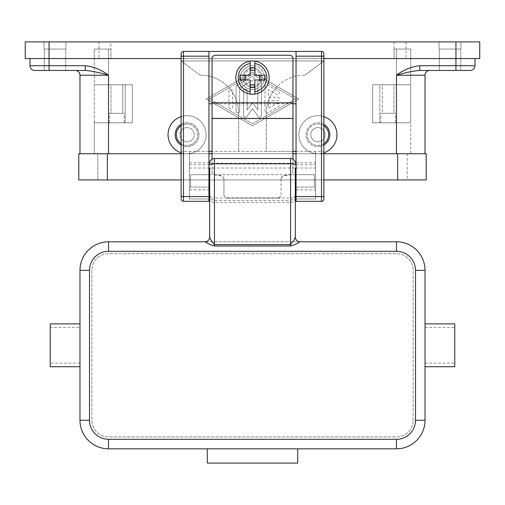 <?xml version="1.0" encoding="UTF-8"?>
<svg xmlns="http://www.w3.org/2000/svg" width="505" height="505" viewBox="0 0 505 505"><rect width="100%" height="100%" fill="white"/><g stroke="black" fill="none" stroke-linecap="round" stroke-linejoin="round"><path stroke-width="0.38" stroke-dasharray="2.52 1.89" d="M252.5 85.932A8.326 8.326 0 0 0 260.826 77.6A8.326 8.326 0 0 0 252.5 69.273A8.326 8.326 0 0 0 244.174 77.6A8.326 8.326 0 0 0 252.5 85.932M252.5 87.119A9.519 9.519 0 0 0 262.019 77.6A9.519 9.519 0 0 0 252.5 68.08A9.519 9.519 0 0 0 242.981 77.6A9.519 9.519 0 0 0 252.5 87.119A9.519 9.519 0 0 0 262.019 77.6A9.519 9.519 0 0 0 252.5 68.08A9.519 9.519 0 0 0 242.981 77.6A9.519 9.519 0 0 0 252.5 87.119A9.519 9.519 0 0 0 262.019 77.6A9.519 9.519 0 0 0 252.5 68.08A9.519 9.519 0 0 0 242.981 77.6A9.519 9.519 0 0 0 252.5 87.119A9.519 9.519 0 0 0 262.019 77.6A9.519 9.519 0 0 0 252.5 68.08A9.519 9.519 0 0 0 242.981 77.6A9.519 9.519 0 0 0 252.5 87.119M396.463 84.739L372.671 84.739L372.671 122.81L410.742 122.81L410.742 153.747L317.935 153.747A19.038 19.038 0 0 0 336.974 134.709A19.038 19.038 0 0 0 317.935 115.677A19.038 19.038 0 0 0 298.903 134.709A19.038 19.038 0 0 0 317.935 153.747L187.065 153.747A19.038 19.038 0 0 0 206.097 134.709A19.038 19.038 0 0 0 187.065 115.677A19.038 19.038 0 0 0 168.026 134.709A19.038 19.038 0 0 0 187.065 153.747L425.021 153.747L396.463 153.747L410.742 153.747L410.742 84.739L410.742 122.81L372.671 122.81L410.742 122.81L379.81 122.81L379.81 84.739L372.671 84.739L410.742 84.739L396.463 84.739L396.463 49.048L394.083 49.048L394.083 58.561L110.917 58.561L410.742 58.561L94.258 58.561L394.083 58.561L394.083 49.048L410.742 49.048L394.083 49.048L410.742 49.048L410.742 58.561L410.742 49.048L396.463 49.048L396.463 84.739M323.888 152.794A19.038 19.038 0 0 1 317.935 153.747L79.979 153.747L108.537 153.747L94.258 153.747L94.258 122.81L125.189 122.81L125.189 84.739L132.329 84.739L132.329 122.81L125.189 122.81L125.189 84.739L94.258 84.739L132.329 84.739L132.329 122.81L94.258 122.81L94.258 49.048L94.258 58.561L94.258 49.048L110.917 49.048L94.258 49.048L110.917 49.048L94.258 49.048L94.258 122.81L132.329 122.81L132.329 84.739L94.258 84.739L132.329 84.739L132.329 122.81L94.258 122.81L94.258 153.747L187.065 153.747A19.038 19.038 0 0 1 181.112 152.794M110.917 49.048L110.917 58.561L99.018 58.561L110.917 58.561L110.917 49.048M187.065 127.569A7.139 7.139 0 0 0 179.925 134.709A7.139 7.139 0 0 0 187.065 141.848A7.139 7.139 0 0 0 194.198 134.709A7.139 7.139 0 0 0 187.065 127.569A7.139 7.139 0 0 1 194.198 134.709A7.139 7.139 0 0 1 187.065 141.848A7.139 7.139 0 0 1 179.925 134.709A7.139 7.139 0 0 1 187.065 127.569A7.139 7.139 0 0 1 194.198 134.709A7.139 7.139 0 0 1 187.065 141.848A7.139 7.139 0 0 1 179.925 134.709A7.139 7.139 0 0 1 187.065 127.569A7.139 7.139 0 0 1 194.198 134.709A7.139 7.139 0 0 1 187.065 141.848A7.139 7.139 0 0 1 179.925 134.709A7.139 7.139 0 0 1 187.065 127.569M317.935 127.569A7.139 7.139 0 0 0 310.802 134.709A7.139 7.139 0 0 0 317.935 141.848A7.139 7.139 0 0 0 325.075 134.709A7.139 7.139 0 0 0 317.935 127.569A7.139 7.139 0 0 0 310.802 134.709A7.139 7.139 0 0 0 317.935 141.848A7.139 7.139 0 0 0 325.075 134.709A7.139 7.139 0 0 0 317.935 127.569A7.139 7.139 0 0 1 325.075 134.709A7.139 7.139 0 0 1 317.935 141.848A7.139 7.139 0 0 1 310.802 134.709A7.139 7.139 0 0 1 317.935 127.569A7.139 7.139 0 0 0 310.802 134.709A7.139 7.139 0 0 0 317.935 141.848A7.139 7.139 0 0 0 325.075 134.709A7.139 7.139 0 0 0 317.935 127.569M99.018 41.909L99.018 58.561L99.018 41.909L110.917 41.909L99.018 41.909M455.952 41.909L455.952 58.561L49.048 58.561L479.75 58.561L479.75 41.909L25.25 41.909M110.917 41.909L405.982 41.909L110.917 41.909L110.917 58.561L110.917 41.909M65.94 41.909L44.049 41.909L65.94 41.909L44.049 41.909L65.94 41.909L65.94 49.048L44.049 49.048L44.049 41.909L44.049 49.048L65.94 49.048L44.049 49.048L65.94 49.048L65.94 41.909M460.951 41.909L439.06 41.909L460.951 41.909L439.06 41.909L460.951 41.909L460.951 49.048L439.06 49.048L439.06 41.909L439.06 49.048L460.951 49.048L439.06 49.048L460.951 49.048L460.951 41.909M181.112 58.561L323.888 58.561M470.231 70.46L419.781 70.46L429.78 70.46L419.781 70.46L419.781 65.7L455.952 65.7L455.952 58.561L25.25 58.561M405.982 41.909L405.982 58.561L405.982 41.909M252.5 72.247L206.097 99.018L252.5 125.789L298.903 99.018L252.5 72.247L298.903 99.018L252.5 125.789L206.097 99.018L252.5 72.247M323.888 124.407A11.899 11.899 0 0 0 306.043 134.709A11.899 11.899 0 0 0 317.935 146.608A11.899 11.899 0 0 0 329.834 134.709A11.899 11.899 0 0 0 317.935 122.81A11.899 11.899 0 0 0 306.043 134.709A11.899 11.899 0 0 0 323.888 145.017M323.888 125.808A10.706 10.706 0 0 0 307.229 134.709A10.706 10.706 0 0 0 323.888 143.616M181.112 124.407A11.899 11.899 0 0 1 198.957 134.709A11.899 11.899 0 0 1 187.065 146.608A11.899 11.899 0 0 1 175.166 134.709A11.899 11.899 0 0 1 187.065 122.81A11.899 11.899 0 0 1 198.957 134.709A11.899 11.899 0 0 1 187.065 146.608A11.899 11.899 0 0 1 175.166 134.709A11.899 11.899 0 0 1 187.065 122.81A11.899 11.899 0 0 1 198.957 134.709A11.899 11.899 0 0 1 187.065 146.608A11.899 11.899 0 0 1 175.166 134.709A11.899 11.899 0 0 1 187.065 122.81A11.899 11.899 0 0 1 198.957 134.709A11.899 11.899 0 0 1 181.112 145.017M181.112 125.808A10.706 10.706 0 0 1 197.771 134.709A10.706 10.706 0 0 1 187.065 145.421A10.706 10.706 0 0 1 176.352 134.709A10.706 10.706 0 0 1 187.065 124.003A10.706 10.706 0 0 1 197.771 134.709A10.706 10.706 0 0 1 181.112 143.616M181.112 116.63A19.038 19.038 0 0 1 206.097 134.709A19.038 19.038 0 0 1 187.065 153.747L317.935 153.747A19.038 19.038 0 0 1 298.903 134.709A19.038 19.038 0 0 1 323.888 116.63M238.701 113.297A38.071 38.071 0 0 0 200.624 75.22L200.15 75.22L200.624 75.22A38.071 38.071 0 0 1 238.701 113.297L238.701 151.367L238.701 113.297M200.15 75.22L181.112 60.941L323.888 60.941L304.85 75.22L323.888 60.941L181.112 60.941L181.112 151.367L266.299 151.367L266.299 113.297A38.071 38.071 0 0 1 277.453 86.374A38.071 38.071 0 0 0 266.299 113.297L266.299 151.367L323.888 151.367L323.888 53.808A2.38 2.38 0 0 0 321.508 51.428L183.492 51.428A2.38 2.38 0 0 0 181.112 53.808L181.112 60.941L200.15 75.22M304.376 75.22A38.071 38.071 0 0 0 277.453 86.374A38.071 38.071 0 0 1 304.376 75.22M317.935 146.608A11.899 11.899 0 0 0 329.834 134.709A11.899 11.899 0 0 0 317.935 122.81A11.899 11.899 0 0 0 306.043 134.709A11.899 11.899 0 0 0 317.935 146.608A11.899 11.899 0 0 0 329.834 134.709A11.899 11.899 0 0 0 317.935 122.81A11.899 11.899 0 0 0 306.043 134.709A11.899 11.899 0 0 0 317.935 146.608M317.935 145.421A10.706 10.706 0 0 0 328.648 134.709A10.706 10.706 0 0 0 317.935 124.003A10.706 10.706 0 0 0 307.229 134.709A10.706 10.706 0 0 0 317.935 145.421M410.742 49.048L410.742 84.739L372.671 84.739L372.671 122.81L372.671 84.739L372.671 122.81L379.81 122.81L379.81 84.739L410.742 84.739L410.742 49.048M65.7 49.048L44.288 49.048L65.7 49.048L65.7 70.46L44.288 70.46L44.288 49.048L65.7 49.048L44.288 49.048L44.288 70.46L65.7 70.46L44.288 70.46L65.7 70.46L65.7 49.048M460.712 49.048L439.299 49.048L460.712 49.048L460.712 70.46L439.299 70.46L439.299 49.048L460.712 49.048L439.299 49.048L439.299 70.46L460.712 70.46L439.299 70.46L460.712 70.46L460.712 49.048M419.781 70.46C413.178 70.965 405.408 72.556 396.463 75.22L425.021 75.22A4.76 4.76 0 0 1 426.416 71.855A4.76 4.76 0 0 0 425.021 75.22L425.021 153.747M49.048 41.909L49.048 65.7L85.219 65.7L85.219 70.46L34.769 70.46M30.01 58.561L30.01 65.7L49.048 65.7L49.048 70.46M85.219 70.46C91.822 70.965 99.592 72.556 108.537 75.22L108.537 153.747M79.979 75.22A4.76 4.76 0 0 0 75.22 70.46A4.76 4.76 0 0 1 79.979 75.22L108.537 75.22C101.549 69.886 93.772 66.71 85.219 65.7M426.416 71.855A4.76 4.76 0 0 1 429.78 70.46A4.76 4.76 0 0 0 426.416 71.855M407.175 153.747L97.825 153.747L407.175 153.747L407.175 179.925L107.344 179.925L407.175 179.925L407.175 153.747M181.112 179.925L323.888 179.925M107.344 179.925L78.793 179.925L78.793 153.747L107.344 153.747L107.344 179.925L97.825 179.925L426.207 179.925L426.207 153.747L107.344 153.747L107.344 179.925L107.344 153.747M181.112 153.747L208.956 153.747M212.049 153.747L292.95 153.747M296.044 153.747L323.888 153.747M97.825 153.747L97.825 179.925L97.825 153.747M209.67 99.018L252.5 74.304L295.33 99.018L252.5 123.725L209.67 99.018L252.5 74.304L295.33 99.018L252.5 123.725L209.67 99.018M264.992 86.664L264.992 111.371A1.786 1.786 0 0 0 267.669 112.918L278.375 106.738A1.786 1.786 0 0 0 279.031 104.301A1.786 1.786 0 0 0 276.595 103.645L268.565 108.278L268.565 100.804L277.485 100.804A1.786 1.786 0 0 0 279.271 99.018A1.786 1.786 0 0 0 277.485 97.231L268.565 97.231L268.565 89.757L276.595 94.391A1.786 1.786 0 0 0 279.031 93.734A1.786 1.786 0 0 0 278.375 91.298L267.669 85.118A1.786 1.786 0 0 0 264.992 86.664A1.786 1.786 0 0 1 267.669 85.118L278.375 91.298A1.786 1.786 0 0 1 279.031 93.734A1.786 1.786 0 0 1 276.595 94.391L268.565 89.757L268.565 97.231L277.485 97.231A1.786 1.786 0 0 1 279.271 99.018A1.786 1.786 0 0 1 277.485 100.804L268.565 100.804L268.565 108.278L276.595 103.645A1.786 1.786 0 0 1 279.031 104.301A1.786 1.786 0 0 1 278.375 106.738L267.669 112.918A1.786 1.786 0 0 1 264.992 111.371L264.992 86.664M228.942 107.047A1.786 1.786 0 0 0 230.728 108.828A1.786 1.786 0 0 0 232.515 107.047L232.515 90.988A1.786 1.786 0 0 0 230.728 89.202A1.786 1.786 0 0 0 228.942 90.988L228.942 107.047L228.942 90.988A1.786 1.786 0 0 1 230.728 89.202A1.786 1.786 0 0 1 232.515 90.988L232.515 107.047A1.786 1.786 0 0 1 230.728 108.828A1.786 1.786 0 0 1 228.942 107.047M236.081 86.873L236.081 111.163A1.786 1.786 0 0 0 237.868 112.95A1.786 1.786 0 0 0 239.648 111.163L239.648 87.902L253.39 79.973A1.786 1.786 0 0 0 254.047 77.536A1.786 1.786 0 0 0 251.61 76.88L236.971 85.326A1.786 1.786 0 0 0 236.081 86.873A1.786 1.786 0 0 1 236.971 85.326L251.61 76.88A1.786 1.786 0 0 1 254.047 77.536A1.786 1.786 0 0 1 253.39 79.973L239.648 87.902L239.648 111.163A1.786 1.786 0 0 1 237.868 112.95A1.786 1.786 0 0 1 236.081 111.163L236.081 86.873M257.853 109.983L252.5 102.584L247.147 109.983L247.147 90.988A1.786 1.786 0 0 0 245.361 89.202A1.786 1.786 0 0 0 243.574 90.988L243.574 115.487A1.786 1.786 0 0 0 246.806 116.535L252.5 108.67L258.194 116.535A1.786 1.786 0 0 0 261.426 115.487L261.426 82.549A1.786 1.786 0 0 0 259.639 80.762A1.786 1.786 0 0 0 257.853 82.549L257.853 109.983L257.853 82.549A1.786 1.786 0 0 1 259.639 80.762A1.786 1.786 0 0 1 261.426 82.549L261.426 115.487A1.786 1.786 0 0 1 258.194 116.535L252.5 108.67L246.806 116.535A1.786 1.786 0 0 1 243.574 115.487L243.574 90.988A1.786 1.786 0 0 1 245.361 89.202A1.786 1.786 0 0 1 247.147 90.988L247.147 109.983L252.5 102.584L257.853 109.983M111.012 84.739L122.715 84.739L111.012 84.739L122.715 84.739L122.715 113.297L111.012 113.297L122.715 113.297L111.012 113.297L111.012 84.739L122.715 84.739L122.715 113.297L111.012 113.297L111.012 84.739M124.243 122.81L109.49 122.81L124.243 122.81L109.49 122.81L109.49 113.297L124.243 113.297L124.243 122.81L109.49 122.81L109.49 113.297L124.243 113.297L124.243 122.81M393.988 84.739L382.285 84.739L393.988 84.739L393.988 113.297L382.285 113.297L393.988 113.297L382.285 113.297L382.285 84.739L393.988 84.739L382.285 84.739L382.285 113.297L393.988 113.297L393.988 84.739M395.51 122.81L380.757 122.81L395.51 122.81L380.757 122.81L380.757 113.297L395.51 113.297L395.51 122.81L380.757 122.81L380.757 113.297L395.51 113.297L395.51 122.81M124.243 113.297L109.49 113.297L124.243 113.297M395.51 113.297L380.757 113.297L395.51 113.297M323.888 151.367L323.888 198.957L323.187 200.643L321.508 201.337L296.044 201.337L296.044 198.957L315.562 198.957L315.562 151.367L296.044 151.367L296.044 198.957L315.562 198.957L315.562 151.367M189.438 151.367L189.438 198.957L208.956 198.957L208.956 151.367L189.438 151.367L189.438 198.957L208.956 198.957L208.956 201.337L183.492 201.337L181.813 200.643L181.112 198.957L181.112 151.367M296.044 51.428L296.044 151.367M292.95 151.367L212.049 151.367M208.956 151.367L208.956 51.428M296.044 187.065L315.562 187.065L296.044 187.065L314.369 187.065L314.369 174.686L296.044 174.686M296.044 168.026L315.562 168.026M189.438 168.026L208.956 168.026M189.438 187.065L208.956 187.065L189.438 187.065M292.95 103.778L212.049 103.79L212.049 58.561A3.333 3.333 0 0 1 215.376 55.234L289.624 55.234A3.333 3.333 0 0 1 292.95 58.561L292.95 171.561A3.333 3.314 0 0 1 290.198 174.825L283.81 175.942A3.333 3.314 180 0 0 281.058 179.206L281.058 178.947A3.333 3.314 -0 0 1 283.81 175.683L290.198 174.566A3.333 3.314 180 0 0 292.95 171.302M223.942 194.564A3.333 3.314 180 0 0 227.275 197.878L227.275 198.137A3.333 3.314 -0 0 1 223.942 194.823L223.942 179.206A3.333 3.314 180 0 0 221.19 175.942L214.802 174.825A3.333 3.314 -0 0 1 212.049 171.561L212.049 103.79M212.049 171.302A3.333 3.314 180 0 0 214.802 174.566L221.19 175.683A3.333 3.314 0 0 1 223.942 178.947M281.058 178.947L281.058 194.823A3.333 3.314 0 0 1 277.725 198.137L277.725 197.878A3.333 3.314 180 0 0 281.058 194.564M227.275 197.878L277.725 197.878M223.942 179.206L223.942 194.823M212.049 159.144L212.049 171.561M252.5 94.258A16.659 16.659 0 0 1 235.841 77.6A16.659 16.659 0 0 1 252.5 60.941A16.659 16.659 0 0 1 269.159 77.6A16.659 16.659 0 0 1 252.5 94.258M254.88 63.523L254.88 75.22L265.131 75.22M265.131 79.979L254.88 79.979L254.88 91.676M239.869 75.22L250.12 75.22L250.12 63.523M250.12 91.676L250.12 79.979L239.869 79.979M292.95 171.561L292.95 159.144M227.275 198.137L277.725 198.137M281.058 194.823L281.058 179.206M252.5 65.7A11.899 11.899 0 0 0 240.601 77.6A11.899 11.899 0 0 0 252.5 89.499A11.899 11.899 0 0 1 240.601 77.6A11.899 11.899 0 0 1 252.5 65.7A11.899 11.899 0 0 1 264.399 77.6A11.899 11.899 0 0 1 252.5 89.499A11.899 11.899 0 0 0 264.399 77.6A11.899 11.899 0 0 0 252.5 65.7M209.67 180.399L209.67 168.026L209.67 180.399M208.956 174.686L190.631 174.686L190.631 187.065L190.631 174.686L295.33 174.686L295.33 168.026L295.33 187.065L295.33 174.686L209.67 174.686M209.67 237.034A4.76 4.76 0 0 1 208.275 240.399A4.76 4.76 0 0 0 209.67 237.034L209.67 195.921L211.058 197.411L214.429 198.023L214.429 200.39L211.058 199.077L209.67 195.921M209.67 187.065L209.67 168.026L295.33 168.026L295.33 187.065M209.67 197.733A4.797 4.76 90 0 0 214.429 202.524L290.571 202.524A4.797 4.76 90 0 0 295.33 197.733L295.33 237.034A4.76 4.76 0 0 0 300.09 241.794A4.76 4.76 0 0 1 295.33 237.034L295.33 237.034M204.91 241.794A4.76 4.76 0 0 0 208.275 240.399A4.76 4.76 0 0 1 204.91 241.794L300.09 241.794M295.33 195.921L293.942 199.077L290.571 200.39L290.571 198.023L293.942 197.411L295.33 195.921L295.33 197.733M295.33 174.686L314.369 174.686L314.369 187.065M396.463 241.794A28.558 28.558 0 0 1 425.021 270.345L425.021 420.261A28.558 28.558 0 0 1 396.463 448.812L297.71 448.812L297.71 463.091L207.29 463.091L207.29 448.812L108.537 448.812A28.558 28.558 0 0 1 79.979 420.261L79.979 270.345A28.558 28.558 0 0 1 108.537 241.794L396.463 241.794M425.021 323.888L425.021 366.718M425.021 363.114L454.765 363.114L454.765 366.718M454.765 323.888L454.765 363.114M425.021 327.499L454.765 327.499M295.33 163.266A4.76 4.76 0 0 0 293.942 159.902A4.76 4.76 0 0 1 295.33 163.266L214.429 163.266L214.429 158.507A4.76 4.76 0 0 0 209.67 163.266L214.429 163.266L214.429 198.023L290.571 198.023L290.571 158.507L214.429 158.507A4.76 4.76 0 0 0 209.67 163.266M293.942 159.902A4.76 4.76 0 0 0 290.571 158.507A4.76 4.76 0 0 1 293.942 159.902M79.979 327.499L79.979 366.718L79.979 327.499L50.235 327.499L50.235 366.718M50.235 323.888L50.235 327.499M79.979 363.114L50.235 363.114M413.122 420.261L413.122 270.345A16.659 16.659 0 0 0 396.463 253.687L108.537 253.687A16.659 16.659 0 0 0 91.878 270.345L91.878 420.261A16.659 16.659 0 0 0 108.537 436.92L396.463 436.92A16.659 16.659 0 0 0 413.122 420.261L413.122 270.345A16.659 16.659 0 0 0 396.463 253.687L108.537 253.687A16.659 16.659 0 0 0 91.878 270.345L91.878 420.261A16.659 16.659 0 0 0 108.537 436.92L396.463 436.92A16.659 16.659 0 0 0 413.122 420.261M396.463 153.747L396.463 75.22C403.451 69.886 411.228 66.71 419.781 65.7M108.537 49.048L108.537 84.739L108.537 49.048M394.083 41.909L394.083 58.561L394.083 41.909M474.99 65.7L455.952 65.7L455.952 70.46M397.656 153.747L397.656 179.925M296.044 189.886L315.562 189.886M296.044 164.693L315.562 164.693M296.044 162.768L315.562 162.768M189.438 162.768L208.956 162.768M189.438 164.693L208.956 164.693M189.438 189.886L208.956 189.886M212.049 118.239L292.95 118.239M290.571 202.524L290.571 200.39L214.429 200.39L214.429 202.524M190.631 187.065L208.956 187.065"/><path stroke-width="0.76" d="M25.25 41.909L25.25 58.561L25.25 41.909L479.75 41.909L479.75 58.561L455.952 58.561L455.952 65.7L419.781 65.7L419.781 70.46L470.231 70.46A4.76 4.76 0 0 0 473.595 69.065A4.76 4.76 0 0 1 470.231 70.46A4.76 4.76 0 0 0 473.595 69.065A4.76 4.76 0 0 1 470.231 70.46M25.25 58.561L181.112 58.561M323.888 58.561L455.952 58.561L455.952 41.909M181.112 152.794A19.038 19.038 0 0 1 181.112 116.63M323.888 116.63A19.038 19.038 0 0 1 323.888 152.794M323.888 145.017A11.899 11.899 0 0 0 323.888 124.407M323.888 143.616A10.706 10.706 0 0 0 323.888 125.808M181.112 145.017A11.899 11.899 0 0 1 181.112 124.407M181.112 143.616A10.706 10.706 0 0 1 181.112 125.808M30.01 58.561L30.01 65.7A4.76 4.76 0 0 0 31.405 69.065A4.76 4.76 0 0 1 30.01 65.7L49.048 65.7L49.048 41.909M429.78 70.46A4.76 4.76 0 0 0 425.021 75.22L425.021 153.747M79.979 75.22A4.76 4.76 0 0 0 75.22 70.46A4.76 4.76 0 0 1 79.979 75.22L79.979 153.747L79.979 75.22L108.537 75.22C99.592 72.556 91.822 70.965 85.219 70.46L85.219 65.7L49.048 65.7L49.048 70.46L85.219 70.46M419.781 70.46C413.178 70.965 405.408 72.556 396.463 75.22L396.463 153.747M34.769 70.46A4.76 4.76 0 0 1 31.405 69.065A4.76 4.76 0 0 0 34.769 70.46A4.76 4.76 0 0 1 31.405 69.065A4.76 4.76 0 0 0 34.769 70.46L49.048 70.46M473.595 69.065A4.76 4.76 0 0 0 474.99 65.7L474.99 58.561L474.99 65.7A4.76 4.76 0 0 1 473.595 69.065A4.76 4.76 0 0 0 474.99 65.7L455.952 65.7L455.952 70.46M397.656 179.925L426.207 179.925L426.207 153.747L397.656 153.747L397.656 179.925L323.888 179.925M181.112 153.747L78.793 153.747L78.793 179.925L181.112 179.925M208.956 153.747L212.049 153.747M292.95 153.747L296.044 153.747M323.888 153.747L397.656 153.747M181.112 53.808A2.38 2.38 0 0 1 183.492 51.428A2.38 2.38 0 0 0 181.112 53.808L181.112 198.957A2.38 2.38 0 0 0 183.492 201.337L183.492 51.428L296.044 51.428L296.044 201.337L321.508 201.337A2.38 2.38 0 0 0 323.888 198.957L323.888 53.808A2.38 2.38 0 0 0 323.187 52.122A2.38 2.38 0 0 1 323.888 53.808M296.044 51.428L321.508 51.428A2.38 2.38 0 0 1 323.187 52.122M181.112 198.957A2.38 2.38 0 0 0 183.492 201.337L208.956 201.337L208.956 51.428M296.044 151.367L292.95 151.367M212.049 151.367L208.956 151.367M212.049 103.778L208.956 103.778M296.044 103.778L292.95 103.778M212.049 159.144L212.049 58.561A3.333 3.333 0 0 1 215.376 55.234L289.624 55.234A3.333 3.333 0 0 1 292.95 58.561L292.95 159.144M252.5 60.941A16.659 16.659 0 0 1 254.88 61.118L254.88 75.22L265.131 75.22L265.131 79.979L254.88 79.979L254.88 94.088A16.659 16.659 0 0 1 250.12 94.088L250.12 79.979L239.869 79.979L239.869 75.22L250.12 75.22L250.12 61.118A16.659 16.659 0 0 1 252.5 60.941M254.88 61.118L254.88 63.523A14.279 14.279 0 0 1 254.88 91.676L254.88 94.088A16.659 16.659 0 0 0 254.88 61.118A16.659 16.659 0 0 1 254.88 94.088M259.639 79.979L259.639 75.22M250.12 67.714L254.88 67.714M254.88 70.46L250.12 70.46M250.12 63.523L250.12 61.118A16.659 16.659 0 0 0 250.12 94.088L250.12 91.676A14.279 14.279 0 0 1 250.12 63.523M245.361 75.22L245.361 79.979M254.88 87.485L250.12 87.485M250.12 84.739L254.88 84.739M209.67 174.686L208.956 174.686M209.67 168.026L209.67 237.034A4.76 4.76 0 0 1 204.91 241.794L108.537 241.794A28.558 28.558 0 0 0 79.979 270.345L79.979 420.261A28.558 28.558 0 0 0 108.537 448.812L396.463 448.812A28.558 28.558 0 0 0 425.021 420.261L425.021 270.345A28.558 28.558 0 0 0 396.463 241.794L300.09 241.794L295.084 244.578L290.571 245.992L214.429 245.992L209.916 244.578L204.91 241.794M209.67 195.921L209.67 187.065L208.956 187.065M300.09 241.794L300.09 241.794A4.76 4.76 180 0 1 295.33 237.034L293.942 240.292L290.571 244.565L214.429 244.565L211.058 240.292L209.67 237.034M295.33 237.034L295.33 168.026M296.044 187.065L295.33 187.065L295.33 195.921M296.044 174.686L295.33 174.686M425.021 366.718L425.021 323.888L454.765 323.888L454.765 366.718L425.021 366.718M209.67 165.028A4.76 1.231 0 0 1 211.058 164.157A4.76 1.231 0 0 1 214.429 163.797L214.429 158.507A4.76 4.76 0 0 0 209.67 163.266A4.76 4.76 0 0 1 211.058 159.902M214.429 158.507L290.571 158.507L290.571 245.992M293.942 159.902A4.76 4.76 0 0 1 295.33 163.266A4.76 4.76 0 0 0 290.571 158.507M207.29 448.812L297.71 448.812L297.71 463.091L207.29 463.091L207.29 448.812M79.979 366.718L50.235 366.718L50.235 323.888L79.979 323.888M419.781 65.7C411.228 66.71 403.451 69.886 396.463 75.22L425.021 75.22A4.76 4.76 0 0 1 426.416 71.855M108.537 153.747L108.537 75.22C101.549 69.886 93.772 66.71 85.219 65.7M107.344 153.747L107.344 179.925M296.044 196.578L323.888 196.578M321.508 51.428L321.508 56.188L323.888 56.188M296.044 56.188L321.508 56.188L321.508 201.337A2.38 2.38 0 0 0 323.888 198.957M208.956 56.188L181.112 56.188M181.112 196.578L208.956 196.578M212.049 102.824L292.95 102.824M212.049 118.498L292.95 118.498M295.33 165.028A4.76 1.231 180 0 0 293.942 164.157A4.76 1.231 180 0 0 290.571 163.797L214.429 163.797L214.429 245.992M108.537 241.794L108.537 251.313L396.463 251.313A19.038 19.038 0 0 1 415.501 270.345L415.501 420.261L425.021 420.261M396.463 241.794L396.463 251.313M425.021 270.345L415.501 270.345M415.501 420.261A19.038 19.038 0 0 1 396.463 439.299L396.463 448.812M396.463 439.299L108.537 439.299L108.537 448.812M79.979 270.345L89.499 270.345A19.038 19.038 0 0 1 108.537 251.313M108.537 439.299A19.038 19.038 0 0 1 89.499 420.261L79.979 420.261M89.499 420.261L89.499 270.345"/></g></svg>
